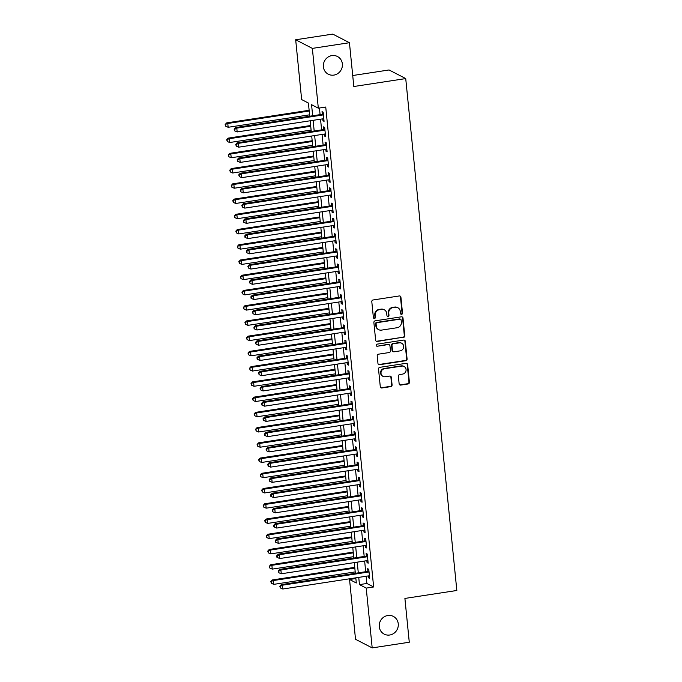 <?xml version="1.0" encoding="UTF-8"?>
<svg xmlns="http://www.w3.org/2000/svg" width="682" height="682" viewBox="0 0 682 682"><rect width="100%" height="100%" fill="white"/><g stroke="black" fill="none" stroke-linecap="round" stroke-linejoin="round"><path stroke-width="1.02" d="M401.596 314.325A1.074 1.014 117.3 0 0 402.508 313.115L400.922 297.233A1.526 1.449 117.3 0 0 399.32 295.954L373.105 299.969A1.526 1.449 117.3 0 0 371.801 301.683L373.386 317.573A1.074 1.014 117.3 0 0 374.512 318.46A1.074 1.014 117.3 0 0 375.424 317.258L375.219 315.203A4.893 4.629 117.3 0 1 379.405 309.705L381.588 309.372A4.893 4.629 117.3 0 1 386.72 313.447L386.924 315.502A1.074 1.014 117.3 0 0 388.049 316.388A1.074 1.014 117.3 0 0 388.97 315.186L388.757 313.132A4.893 4.629 117.3 0 1 392.943 307.633L395.125 307.301A4.893 4.629 117.3 0 1 400.266 311.376L400.47 313.43A1.074 1.014 117.3 0 0 401.596 314.325M400.786 314.078A1.074 1.014 117.3 0 0 402.056 312.885L400.47 296.994A1.526 1.449 117.3 0 0 399.933 295.997M373.702 318.221A1.074 1.014 117.3 0 0 374.972 317.028L374.768 314.973L375.219 315.203M387.248 316.15A1.074 1.014 117.3 0 0 388.518 314.956L388.314 312.902L388.757 313.132M387.785 615.505A9.974 9.429 117.3 0 0 379.405 623.757A9.974 9.429 117.3 0 0 384.179 634.115A9.974 9.429 117.3 0 0 389.729 635.01A9.974 9.429 117.3 0 0 398.118 626.767A9.974 9.429 117.3 0 0 393.335 616.4A9.974 9.429 117.3 0 0 387.785 615.505M331.895 55.6A9.974 9.429 117.3 0 0 323.515 63.852A9.974 9.429 117.3 0 0 328.298 74.21A9.974 9.429 117.3 0 0 333.848 75.105A9.974 9.429 117.3 0 0 342.228 66.862A9.974 9.429 117.3 0 0 337.445 56.495A9.974 9.429 117.3 0 0 331.895 55.6M399.141 383.813A1.526 1.449 117.3 0 0 400.752 385.091L408.1 383.966A1.526 1.449 117.3 0 0 409.405 382.244L407.648 364.597A1.526 1.449 117.3 0 0 406.046 363.327L379.831 367.334A1.526 1.449 117.3 0 0 378.527 369.056L380.283 386.703A1.526 1.449 117.3 0 0 381.894 387.973L390.777 386.617A1.526 1.449 117.3 0 0 392.082 384.895L391.323 377.342A1.526 1.449 117.3 0 0 389.72 376.072L385.313 376.745A4.092 3.87 117.3 0 1 381.076 372.125A4.092 3.87 117.3 0 1 384.52 368.74L401.775 366.106A4.092 3.87 117.3 0 1 406.012 370.727A4.092 3.87 117.3 0 1 402.568 374.103L399.695 374.546A1.526 1.449 117.3 0 0 398.39 376.268L399.141 383.813M309.722 116.221L308.409 103.059L301.649 99.572L295.681 39.769L332.765 34.1L349.44 42.71L353.813 86.512L405.73 78.575L456.829 590.484L404.903 598.429L409.277 642.231L372.193 647.9L355.518 639.29L349.551 579.487L356.311 582.982L355.799 577.842M349.44 42.71L312.356 48.388L318.323 108.182L311.563 104.696L312.671 115.778M366.157 576.256L366.882 583.477L373.642 586.963L325.74 107.048L318.323 108.182M373.642 586.963L366.225 588.097L372.193 647.9M403.463 337.454A1.526 1.449 117.3 0 0 404.767 335.74L403.002 318.093A1.526 1.449 117.3 0 0 401.4 316.815L375.185 320.83A1.526 1.449 117.3 0 0 373.881 322.543L375.646 340.19A1.526 1.449 117.3 0 0 377.248 341.46L403.011 337.223A1.526 1.449 117.3 0 0 404.315 335.501L402.55 317.855A1.526 1.449 117.3 0 0 402.013 316.857M405.33 341.35L407.086 358.988A1.526 1.449 117.3 0 1 405.781 360.71L379.567 364.717A1.526 1.449 117.3 0 1 377.964 363.446L377.214 355.893A1.526 1.449 117.3 0 1 378.519 354.18L389.149 352.551A1.526 1.449 117.3 0 0 390.454 350.829L389.951 345.825A1.526 1.449 117.3 0 0 388.348 344.546L377.282 346.243A1.074 1.014 117.3 0 1 376.174 345.032A1.074 1.014 117.3 0 1 377.069 344.146L403.718 340.071A1.526 1.449 117.3 0 1 405.33 341.35L404.878 341.111L406.634 358.758L407.086 358.988M322.748 118.856L322.944 120.774L324.069 121.362L323.157 112.215L322.032 111.635L322.296 114.303M324.274 134.09L324.462 136.016L325.587 136.596L324.675 127.449L323.549 126.869L323.814 129.537M325.791 149.324L325.979 151.251L327.113 151.83L326.201 142.691L325.067 142.103L325.34 144.772M327.309 164.558L327.505 166.485L328.63 167.064L327.718 157.926L326.593 157.346L326.857 160.006M328.835 179.792L329.022 181.719L330.148 182.299L329.236 173.16L328.11 172.58L328.374 175.24M330.352 195.035L330.548 196.953L331.674 197.533L330.761 188.394L329.636 187.814L329.9 190.483M331.87 210.269L332.066 212.187L333.191 212.775L332.279 203.628L331.154 203.048L331.418 205.717M333.396 225.503L333.583 227.421L334.717 228.01L333.805 218.862L332.671 218.283L332.944 220.951M334.913 240.737L335.109 242.664L336.235 243.244L335.322 234.105L334.197 233.517L334.461 236.185M336.439 255.972L336.627 257.898L337.752 258.478L336.84 249.339L335.715 248.751L335.979 251.419M337.957 271.206L338.153 273.132L339.278 273.712L338.366 264.573L337.24 263.994L337.505 266.653M339.474 286.44L339.67 288.367L340.795 288.946L339.883 279.808L338.758 279.228L339.022 281.888M341 301.683L341.188 303.601L342.313 304.181L341.401 295.042L340.275 294.462L340.54 297.13M342.517 316.917L342.714 318.835L343.839 319.423L342.927 310.276L341.801 309.696L342.066 312.365M344.043 332.151L344.231 334.069L345.356 334.657L344.444 325.51L343.319 324.93L343.583 327.599M345.561 347.385L345.748 349.312L346.882 349.892L345.97 340.753L344.836 340.165L345.109 342.833M347.078 362.619L347.274 364.546L348.4 365.126L347.488 355.987L346.362 355.407L346.627 358.067M348.604 377.854L348.792 379.78L349.917 380.36L349.005 371.221L347.88 370.641L348.144 373.301M350.122 393.088L350.318 395.014L351.443 395.594L350.531 386.455L349.406 385.876L349.67 388.544M351.639 408.33L351.835 410.249L352.961 410.837L352.048 401.689L350.923 401.11L351.187 403.778M353.165 423.565L353.353 425.483L354.478 426.071L353.566 416.924L352.441 416.344L352.713 419.012M354.683 438.799L354.879 440.725L356.004 441.305L355.092 432.166L353.967 431.578L354.231 434.246M356.209 454.033L356.396 455.96L357.521 456.539L356.609 447.401L355.484 446.812L355.748 449.481M357.726 469.267L357.914 471.194L359.047 471.774L358.135 462.635L357.001 462.055L357.274 464.715M359.243 484.501L359.44 486.428L360.565 487.008L359.653 477.869L358.527 477.289L358.792 479.949M360.769 499.744L360.957 501.662L362.082 502.242L361.17 493.103L360.045 492.523L360.309 495.192M362.287 514.978L362.483 516.896L363.608 517.485L362.696 508.337L361.571 507.758L361.835 510.426M363.804 530.212L364 532.131L365.126 532.719L364.214 523.571L363.088 522.992L363.353 525.66M365.33 545.447L365.518 547.373L366.652 547.953L365.74 538.814L364.606 538.226L364.879 540.894M366.848 560.681L367.044 562.607L368.169 563.187L367.257 554.048L366.132 553.46L366.396 556.128M319.423 108.012L320.088 114.636M320.54 119.188L321.606 129.878M322.057 134.431L323.123 145.113M323.583 149.665L324.649 160.347M325.101 164.899L326.167 175.581M326.618 180.133L327.692 190.815M328.144 195.367L329.21 206.049M329.662 210.602L330.727 221.292M331.188 225.836L332.253 236.526M332.705 241.078L333.771 251.76M334.223 256.313L335.288 266.994M335.749 271.547L336.814 282.229M337.266 286.781L338.332 297.463M338.792 302.015L339.858 312.697M340.309 317.249L341.375 327.94M341.827 332.492L342.893 343.174M343.353 347.726L344.419 358.408M344.87 362.96L345.936 373.642M346.388 378.195L347.462 388.876M347.914 393.429L348.979 404.111M349.431 408.663L350.497 419.353M350.957 423.897L352.023 434.587M352.475 439.14L353.54 449.822M353.992 454.374L355.058 465.056M355.518 469.608L356.584 480.29M357.036 484.842L358.101 495.524M358.553 500.077L359.627 510.758M360.079 515.311L361.145 526.001M361.596 530.553L362.662 541.235M363.122 545.788L364.188 556.469M364.64 561.022L365.705 571.704M368.374 575.915L368.561 577.842L369.687 578.421L368.774 569.282L367.649 568.703L367.913 571.363M405.73 78.575L389.055 69.965L352.713 75.523M295.681 39.769L312.356 48.388M379.976 621.805A9.974 9.429 117.3 0 0 380.863 620.1M324.095 61.9A9.974 9.429 117.3 0 0 324.982 60.195M355.868 578.524L349.551 579.487M355.339 573.289L354.273 562.607M353.822 558.055L352.756 547.373M352.304 542.821L351.239 532.131M350.778 527.587L349.713 516.896M349.261 512.344L348.195 501.662M347.735 497.11L346.669 486.428M346.217 481.876L345.152 471.194M344.7 466.641L343.634 455.96M343.174 451.407L342.108 440.725M341.656 436.173L340.591 425.483M340.139 420.93L339.065 410.249M338.613 405.696L337.547 395.014M337.096 390.462L336.03 379.78M335.57 375.228L334.504 364.546M334.052 359.994L332.987 349.312M332.535 344.76L331.469 334.069M331.009 329.525L329.943 318.835M329.491 314.283L328.426 303.601M327.974 299.048L326.9 288.367M326.448 283.814L325.382 273.132M324.93 268.58L323.865 257.898M323.404 253.346L322.339 242.664M321.887 238.112L320.821 227.421M320.37 222.869L319.304 212.187M318.844 207.635L317.778 196.953M317.326 192.401L316.26 181.719M315.8 177.167L314.734 166.485M314.283 161.932L313.217 151.251M312.765 146.698L311.7 136.008M311.239 131.464L310.174 120.774M358.741 577.39L359.465 584.61L366.225 588.097M313.123 120.322L314.189 131.012M314.641 135.565L315.706 146.246M316.167 150.799L317.232 161.481M317.684 166.033L318.75 176.715M319.202 181.267L320.276 191.949M320.728 196.501L321.793 207.183M322.245 211.735L323.311 222.426M323.771 226.978L324.837 237.66M325.288 242.212L326.354 252.894M326.806 257.446L327.872 268.128M328.332 272.681L329.397 283.362M329.849 287.915L330.915 298.597M331.367 303.149L332.441 313.839M332.893 318.383L333.958 329.074M334.41 333.626L335.476 344.308M335.936 348.86L337.002 359.542M337.454 364.094L338.519 374.776M338.971 379.328L340.037 390.01M340.497 394.563L341.563 405.244M342.014 409.797L343.08 420.487M343.54 425.039L344.606 435.721M345.058 440.274L346.124 450.955M346.575 455.508L347.641 466.19M348.101 470.742L349.167 481.424M349.619 485.976L350.684 496.658M351.136 501.21L352.21 511.901M352.662 516.444L353.728 527.135M354.18 531.687L355.245 542.369M355.706 546.921L356.771 557.603M357.223 562.156L358.289 572.837M366.882 583.477L359.465 584.61M322.944 120.774L323.993 120.612M324.462 136.016L325.519 135.854M325.979 151.251L327.036 151.089M327.505 166.485L328.553 166.323M329.022 181.719L330.079 181.557M330.548 196.953L331.597 196.791M332.066 212.187L333.114 212.025M333.583 227.421L334.64 227.268M335.109 242.664L336.158 242.502M336.627 257.898L337.684 257.736M338.153 273.132L339.201 272.971M339.67 288.367L340.719 288.205M341.188 303.601L342.245 303.439M342.714 318.835L343.762 318.673M344.231 334.069L345.288 333.916M345.748 349.312L346.806 349.15M347.274 364.546L348.323 364.384M348.792 379.78L349.849 379.618M350.318 395.014L351.366 394.852M351.835 410.249L352.884 410.087M353.353 425.483L354.41 425.329M354.879 440.725L355.927 440.563M356.396 455.96L357.453 455.798M357.914 471.194L358.971 471.032M359.44 486.428L360.488 486.266M360.957 501.662L362.014 501.5M362.483 516.896L363.532 516.734M364 532.131L365.049 531.977M365.518 547.373L366.575 547.211M367.044 562.607L368.092 562.445M368.561 577.842L369.618 577.68M397.853 307.735L397.401 307.505A4.893 4.629 117.3 0 0 394.673 307.07L395.125 307.301M388.314 312.902A4.893 4.629 117.3 0 1 392.491 307.403L394.673 307.07M384.307 309.807L383.855 309.577A4.893 4.629 117.3 0 0 381.136 309.142L381.588 309.372M374.768 314.973A4.893 4.629 117.3 0 1 378.953 309.475L381.136 309.142M376.183 341.188A1.526 1.449 117.3 0 0 376.796 341.23L403.011 337.223M401.127 320.046A1.074 1.014 117.3 0 0 400.01 319.159L377.001 322.671A1.074 1.014 117.3 0 0 376.089 323.882L376.302 326.047A4.893 4.629 117.3 0 0 381.443 330.122L397.163 327.718A4.893 4.629 117.3 0 0 401.348 322.219L401.127 320.046M400.598 319.253L400.155 319.023A1.074 1.014 117.3 0 0 399.558 318.92L400.01 319.159M378.715 329.679L378.263 329.449A4.893 4.629 117.3 0 1 375.85 325.817L375.637 323.643A1.074 1.014 117.3 0 1 376.549 322.441L399.558 318.92M378.501 364.444A1.526 1.449 117.3 0 0 379.124 364.486L405.33 360.48A1.526 1.449 117.3 0 0 406.634 358.758M389.2 344.683L388.749 344.453A1.526 1.449 117.3 0 0 387.896 344.316L377.282 346.243M400.181 350.863A4.092 3.87 117.3 0 0 401.655 343.225A4.092 3.87 117.3 0 0 399.379 342.858L393.301 343.788A1.526 1.449 117.3 0 0 391.997 345.51L392.491 350.522A1.526 1.449 117.3 0 0 394.102 351.793L400.181 350.863M401.655 343.225L401.204 342.995A4.092 3.87 117.3 0 0 398.927 342.628L399.379 342.858M393.25 351.656L392.798 351.426A1.526 1.449 117.3 0 1 392.039 350.284L391.545 345.28A1.526 1.449 117.3 0 1 392.849 343.558L398.927 342.628M404.878 341.111A1.526 1.449 117.3 0 0 404.332 340.113M404.051 366.473L403.599 366.243A4.092 3.87 117.3 0 0 401.323 365.876L401.775 366.106M383.037 376.379L382.593 376.149A4.092 3.87 117.3 0 1 384.068 368.51L401.323 365.876M380.829 387.7A1.526 1.449 117.3 0 0 381.443 387.743L390.326 386.379A1.526 1.449 117.3 0 0 391.63 384.665L390.88 377.112A1.526 1.449 117.3 0 0 390.334 376.114M399.686 384.818A1.526 1.449 117.3 0 0 400.3 384.853L407.648 383.736A1.526 1.449 117.3 0 0 408.961 382.014L407.197 364.367A1.526 1.449 117.3 0 0 406.66 363.37M309.125 110.279L226.646 122.896L227.779 123.476L228.155 127.287L309.585 114.832M309.202 111.021L227.779 123.476L225.171 124.508L225.776 126.264L225.623 124.738M228.155 127.287L225.776 126.264M225.171 124.508L226.646 122.896M323.345 114.141L235.665 127.551L236.79 128.131L323.421 114.883M234.634 129.392L234.182 129.162L234.335 130.688L234.787 130.918L234.634 129.392L236.79 128.131L237.166 131.941L323.805 118.694M235.665 127.551L234.182 129.162M234.787 130.918L237.166 131.941M310.651 125.514L228.172 138.131L229.297 138.71L229.672 142.521L311.103 130.066M310.719 126.264L229.297 138.71L226.697 139.742L227.294 141.498L227.14 139.981M229.672 142.521L227.294 141.498M226.697 139.742L228.172 138.131M312.168 140.756L229.689 153.365L230.814 153.953L231.198 157.755L312.62 145.309M312.245 141.498L230.814 153.953L228.214 154.976L228.82 156.732L228.666 155.215M231.198 157.755L228.82 156.732M228.214 154.976L229.689 153.365M313.694 155.99L231.207 168.599L232.34 169.187L232.715 172.998L314.146 160.543M313.763 156.732L232.34 169.187L229.732 170.219L230.337 171.975L230.184 170.449M232.715 172.998L230.337 171.975M229.732 170.219L231.207 168.599M315.212 171.225L232.733 183.842L233.858 184.421L234.241 188.232L315.664 175.777M315.289 171.966L233.858 184.421L231.258 185.453L231.854 187.209L231.71 185.683M234.241 188.232L231.854 187.209M231.258 185.453L232.733 183.842M324.871 129.375L237.183 142.785L238.308 143.365L324.939 130.117M236.16 144.635L235.708 144.396L236.304 146.153L236.16 144.635L238.308 143.365L238.691 147.176L325.323 133.928M237.183 142.785L235.708 144.396M236.304 146.153L238.691 147.176M326.388 144.61L238.7 158.019L239.825 158.608L326.465 145.351M237.677 159.869L237.225 159.631L237.379 161.157L237.83 161.387L237.677 159.869L239.825 158.608L240.209 162.41L326.84 149.162M238.7 158.019L237.225 159.631M237.83 161.387L240.209 162.41M327.906 159.844L240.226 173.262L241.351 173.842L327.982 160.594M239.194 175.104L238.743 174.873L239.348 176.629L239.194 175.104L241.351 173.842L241.726 177.652L328.366 164.396M240.226 173.262L238.743 174.873M239.348 176.629L241.726 177.652M329.432 175.086L241.743 188.496L242.869 189.076L329.508 175.828M240.72 190.338L240.269 190.108L240.874 191.864L240.72 190.338L242.869 189.076L243.252 192.887L329.883 179.63M241.743 188.496L240.269 190.108M240.874 191.864L243.252 192.887M316.729 186.459L234.25 199.076L235.375 199.655L235.759 203.466L317.19 191.011M316.806 187.2L235.375 199.655L232.775 200.687L233.38 202.443L233.227 200.917M235.759 203.466L233.38 202.443M232.775 200.687L234.25 199.076M330.949 190.321L243.261 203.73L244.395 204.31L331.026 191.062M242.238 205.572L241.786 205.342L242.391 207.098L242.238 205.572L244.395 204.31L244.77 208.121L331.409 194.873M243.261 203.73L241.786 205.342M242.391 207.098L244.77 208.121M318.255 201.693L235.776 214.31L236.901 214.89L237.276 218.7L318.707 206.245M318.323 202.435L236.901 214.89L234.293 215.921L234.898 217.677L234.744 216.151M237.276 218.7L234.898 217.677M234.293 215.921L235.776 214.31M332.475 205.555L244.787 218.965L245.912 219.544L332.543 206.296M243.755 220.806L243.312 220.576L243.457 222.102L243.909 222.332L243.755 220.806L245.912 219.544L246.296 223.355L332.927 210.107M244.787 218.965L243.312 220.576M243.909 222.332L246.296 223.355M319.773 216.927L237.293 229.544L238.419 230.124L238.802 233.935L320.225 221.48M319.849 217.677L238.419 230.124L235.819 231.155L236.424 232.912L236.27 231.386M238.802 233.935L236.424 232.912M235.819 231.155L237.293 229.544M333.992 220.789L246.304 234.199L247.43 234.778L334.069 221.531M245.281 236.049L244.829 235.81L244.983 237.336L245.435 237.566L245.281 236.049L247.43 234.778L247.813 238.589L334.444 225.341M246.304 234.199L244.829 235.81M245.435 237.566L247.813 238.589M321.29 232.17L238.811 244.778L239.945 245.358L240.32 249.169L321.751 236.714M321.367 232.912L239.945 245.358L237.336 246.39L237.941 248.146L237.788 246.628M240.32 249.169L237.941 248.146M237.336 246.39L238.811 244.778M335.51 236.023L247.83 249.433L248.956 250.021L335.587 236.765M246.799 251.283L246.347 251.044L246.5 252.57L246.952 252.8L246.799 251.283L248.956 250.021L249.331 253.823L335.97 240.576M247.83 249.433L246.347 251.044M246.952 252.8L249.331 253.823M322.816 247.404L240.337 260.012L241.462 260.601L241.846 264.403L323.268 251.956M322.884 248.146L241.462 260.601L238.862 261.624L239.459 263.388L239.305 261.862M241.846 264.403L239.459 263.388M238.862 261.624L240.337 260.012M337.036 251.257L249.348 264.667L250.473 265.255L337.104 251.999M248.325 266.517L247.873 266.287L248.47 268.043L248.325 266.517L250.473 265.255L250.857 269.058L337.488 255.81M249.348 264.667L247.873 266.287M248.47 268.043L250.857 269.058M324.334 262.638L241.854 275.255L242.98 275.835L243.363 279.646L324.785 267.191M324.41 263.38L242.98 275.835L240.379 276.866L240.985 278.623L240.831 277.097M243.363 279.646L240.985 278.623M240.379 276.866L241.854 275.255M338.553 266.492L250.865 279.91L251.99 280.49L338.63 267.242M249.842 281.751L249.39 281.521L249.996 283.277L249.842 281.751L251.99 280.49L252.374 284.3L339.005 271.044M250.865 279.91L249.39 281.521M249.996 283.277L252.374 284.3M325.86 277.872L243.38 290.489L244.506 291.069L244.881 294.88L326.311 282.425M325.928 278.614L244.506 291.069L241.897 292.101L242.502 293.857L242.349 292.331M244.881 294.88L242.502 293.857M241.897 292.101L243.38 290.489M340.079 281.734L252.391 295.144L253.516 295.724L340.148 282.476M251.36 296.985L250.916 296.755L251.061 298.281L251.513 298.511L251.36 296.985L253.516 295.724L253.892 299.534L340.531 286.287M252.391 295.144L250.916 296.755M251.513 298.511L253.892 299.534M327.377 293.107L244.898 305.724L246.023 306.303L246.407 310.114L327.829 297.659M327.454 293.848L246.023 306.303L243.423 307.335L244.02 309.091L243.875 307.565M246.407 310.114L244.02 309.091M243.423 307.335L244.898 305.724M341.597 296.968L253.909 310.378L255.034 310.958L341.673 297.71M252.886 312.22L252.434 311.989L253.039 313.746L252.886 312.22L255.034 310.958L255.418 314.769L342.049 301.521M253.909 310.378L252.434 311.989M253.039 313.746L255.418 314.769M343.114 312.203L255.426 325.612L256.56 326.192L343.191 312.944M254.403 327.454L253.951 327.224L254.105 328.75L254.557 328.98L254.403 327.454L256.56 326.192L256.935 330.003L343.575 316.755M255.426 325.612L253.951 327.224M254.557 328.98L256.935 330.003M344.64 327.437L256.952 340.847L258.077 341.426L344.708 328.178M255.929 342.696L255.477 342.458L256.074 344.214L255.929 342.696L258.077 341.426L258.461 345.237L345.092 331.989M256.952 340.847L255.477 342.458M256.074 344.214L258.461 345.237M328.895 308.341L246.415 320.958L247.54 321.537L247.924 325.348L329.355 312.893M328.971 309.082L247.54 321.537L244.94 322.569L245.546 324.325L245.392 322.799M247.924 325.348L245.546 324.325M244.94 322.569L246.415 320.958M330.42 323.575L247.941 336.192L249.066 336.772L249.442 340.582L330.872 328.127M330.489 324.325L249.066 336.772L246.466 337.803L247.063 339.559L246.91 338.042M249.442 340.582L247.063 339.559M246.466 337.803L247.941 336.192M331.938 338.818L249.459 351.426L250.584 352.014L250.967 355.816L332.39 343.37M332.015 339.559L250.584 352.014L247.984 353.037L248.589 354.793L248.436 353.276M250.967 355.816L248.589 354.793M247.984 353.037L249.459 351.426M346.158 342.671L258.469 356.081L259.595 356.669L346.234 343.413M257.446 357.931L256.995 357.692L257.148 359.218L257.6 359.448L257.446 357.931L259.595 356.669L259.978 360.471L346.609 347.223M258.469 356.081L256.995 357.692M257.6 359.448L259.978 360.471M333.455 354.052L250.976 366.66L252.11 367.248L252.485 371.051L333.916 358.604M333.532 354.793L252.11 367.248L249.501 368.28L250.106 370.036L249.953 368.51M252.485 371.051L250.106 370.036M249.501 368.28L250.976 366.66M347.675 357.905L259.995 371.315L261.121 371.903L347.752 358.655M258.964 373.165L258.512 372.935L259.117 374.691L258.964 373.165L261.121 371.903L261.496 375.714L348.135 362.457M259.995 371.315L258.512 372.935M259.117 374.691L261.496 375.714M334.981 369.286L252.502 381.903L253.627 382.483L254.011 386.293L335.433 373.838M335.058 370.028L253.627 382.483L251.027 383.514L251.624 385.27L251.479 383.744M254.011 386.293L251.624 385.27M251.027 383.514L252.502 381.903M349.201 373.148L261.513 386.558L262.638 387.137L349.278 373.889M260.49 388.399L260.038 388.169L260.643 389.925L260.49 388.399L262.638 387.137L263.022 390.948L349.653 377.692M261.513 386.558L260.038 388.169M260.643 389.925L263.022 390.948M336.499 384.52L254.019 397.137L255.145 397.717L255.528 401.528L336.959 389.072M336.576 385.262L255.145 397.717L252.545 398.748L253.15 400.505L252.996 398.979M255.528 401.528L253.15 400.505M252.545 398.748L254.019 397.137M350.719 388.382L263.03 401.792L264.164 402.371L350.795 389.124M262.007 403.633L261.556 403.403L261.709 404.929L262.161 405.159L262.007 403.633L264.164 402.371L264.539 406.182L351.179 392.934M263.03 401.792L261.556 403.403M262.161 405.159L264.539 406.182M338.025 399.754L255.545 412.371L256.671 412.951L257.046 416.762L338.477 404.307M338.093 400.496L256.671 412.951L254.062 413.983L254.667 415.739L254.514 414.213M257.046 416.762L254.667 415.739M254.062 413.983L255.545 412.371M352.244 403.616L264.556 417.026L265.682 417.606L352.313 404.358M263.525 418.867L263.082 418.637L263.226 420.163L263.678 420.393L263.525 418.867L265.682 417.606L266.065 421.416L352.696 408.168M264.556 417.026L263.082 418.637M263.678 420.393L266.065 421.416M339.542 414.988L257.063 427.605L258.188 428.185L258.572 431.996L339.994 419.541M339.619 415.73L258.188 428.185L255.588 429.217L256.185 430.973L256.04 429.447M258.572 431.996L256.185 430.973M255.588 429.217L257.063 427.605M353.762 418.85L266.074 432.26L267.199 432.84L353.839 419.592M265.051 434.11L264.599 433.871L264.752 435.397L265.204 435.627L265.051 434.11L267.199 432.84L267.583 436.651L354.214 423.403M266.074 432.26L264.599 433.871M265.204 435.627L267.583 436.651M341.06 430.231L258.58 442.84L259.714 443.419L260.089 447.23L341.52 434.775M341.136 430.973L259.714 443.419L257.105 444.451L257.711 446.207L257.557 444.69M260.089 447.23L257.711 446.207M257.105 444.451L258.58 442.84M355.279 434.084L267.6 447.494L268.725 448.083L355.356 434.826M266.568 449.344L266.116 449.106L266.27 450.632L266.722 450.862L266.568 449.344L268.725 448.083L269.1 451.885L355.74 438.637M267.6 447.494L266.116 449.106M266.722 450.862L269.1 451.885M342.586 445.465L260.106 458.074L261.232 458.662L261.607 462.464L343.037 450.018M342.654 446.207L261.232 458.662L258.631 459.685L259.228 461.441L259.075 459.924M261.607 462.464L259.228 461.441M258.631 459.685L260.106 458.074M356.805 449.319L269.117 462.728L270.243 463.317L356.874 450.06M268.094 464.578L267.642 464.348L268.239 466.104L268.094 464.578L270.243 463.317L270.626 467.119L357.257 453.871M269.117 462.728L267.642 464.348M268.239 466.104L270.626 467.119M344.103 460.7L261.624 473.317L262.749 473.896L263.133 477.707L344.555 465.252M344.18 461.441L262.749 473.896L260.149 474.928L260.754 476.684L260.601 475.158M263.133 477.707L260.754 476.684M260.149 474.928L261.624 473.317M345.629 475.934L263.15 488.551L264.275 489.13L264.65 492.941L346.081 480.486M345.697 476.675L264.275 489.13L261.666 490.162L262.272 491.918L262.118 490.392M264.65 492.941L262.272 491.918M261.666 490.162L263.15 488.551M347.147 491.168L264.667 503.785L265.792 504.365L266.176 508.175L347.598 495.72M347.223 491.91L265.792 504.365L263.192 505.396L263.789 507.152L263.644 505.626M266.176 508.175L263.789 507.152M263.192 505.396L264.667 503.785M358.323 464.553L270.635 477.971L271.76 478.551L358.4 465.303M269.612 479.813L269.16 479.582L269.765 481.339L269.612 479.813L271.76 478.551L272.144 482.362L358.775 469.105M270.635 477.971L269.16 479.582M269.765 481.339L272.144 482.362M359.849 479.796L272.161 493.205L273.286 493.785L359.917 480.537M271.129 495.047L270.677 494.817L270.831 496.343L271.283 496.573L271.129 495.047L273.286 493.785L273.661 497.596L360.301 484.348M272.161 493.205L270.677 494.817M271.283 496.573L273.661 497.596M361.366 495.03L273.678 508.44L274.803 509.019L361.443 495.771M272.655 510.281L272.203 510.051L272.357 511.577L272.809 511.807L272.655 510.281L274.803 509.019L275.187 512.83L361.818 499.582M273.678 508.44L272.203 510.051M272.809 511.807L275.187 512.83M348.664 506.402L266.185 519.019L267.31 519.599L267.694 523.409L349.124 510.954M348.741 507.144L267.31 519.599L264.71 520.63L265.315 522.386L265.162 520.86M267.694 523.409L265.315 522.386M264.71 520.63L266.185 519.019M362.884 510.264L275.196 523.674L276.329 524.253L362.96 511.006M274.173 525.515L273.721 525.285L273.874 526.811L274.326 527.041L274.173 525.515L276.329 524.253L276.704 528.064L363.344 514.816M275.196 523.674L273.721 525.285M274.326 527.041L276.704 528.064M350.19 521.636L267.711 534.253L268.836 534.833L269.211 538.644L350.642 526.189M350.258 522.386L268.836 534.833L266.227 535.864L266.833 537.621L266.679 536.103M269.211 538.644L266.833 537.621M266.227 535.864L267.711 534.253M364.41 525.498L276.722 538.908L277.847 539.488L364.478 526.24M275.69 540.758L275.247 540.519L275.392 542.045L275.843 542.275L275.69 540.758L277.847 539.488L278.23 543.298L364.861 530.05M276.722 538.908L275.247 540.519M275.843 542.275L278.23 543.298M351.707 536.879L269.228 549.487L270.353 550.076L270.737 553.878L352.159 541.431M351.784 537.621L270.353 550.076L267.753 551.099L268.358 552.855L268.205 551.337M270.737 553.878L268.358 552.855M267.753 551.099L269.228 549.487M365.927 540.732L278.239 554.142L279.364 554.73L366.004 541.474M277.216 555.992L276.764 555.753L276.918 557.279L277.369 557.509L277.216 555.992L279.364 554.73L279.748 558.532L366.379 545.285M278.239 554.142L276.764 555.753M277.369 557.509L279.748 558.532M353.225 552.113L270.745 564.722L271.879 565.31L272.254 569.112L353.685 556.665M353.302 552.855L271.879 565.31L269.271 566.341L269.876 568.097L269.722 566.572M272.254 569.112L269.876 568.097M269.271 566.341L270.745 564.722M367.445 555.966L279.765 569.376L280.89 569.964L367.521 556.717M278.733 571.226L278.282 570.996L278.887 572.752L278.733 571.226L280.89 569.964L281.265 573.775L367.905 560.519M279.765 569.376L278.282 570.996M278.887 572.752L281.265 573.775M354.751 567.347L272.271 579.964L273.397 580.544L273.78 584.355L355.203 571.9M354.828 568.089L273.397 580.544L270.797 581.576L271.393 583.332L271.24 581.806M273.78 584.355L271.393 583.332M270.797 581.576L272.271 579.964M368.971 571.209L281.282 584.619L282.408 585.199L369.039 571.951M280.259 586.46L279.808 586.23L280.404 587.986L280.259 586.46L282.408 585.199L282.791 589.009L369.422 575.753M281.282 584.619L279.808 586.23M280.404 587.986L282.791 589.009M402.056 312.885L402.508 313.115M374.972 317.028L375.424 317.258M388.518 314.956L388.97 315.186M392.491 307.403L392.943 307.633M378.953 309.475L379.405 309.705M400.47 296.994L400.922 297.233M376.796 341.23L377.248 341.46M402.55 317.855L403.002 318.093M404.315 335.501L404.767 335.74M376.549 322.441L377.001 322.671M375.637 323.643L376.089 323.882M375.85 325.817L376.302 326.047M405.33 360.48L405.781 360.71M379.124 364.486L379.567 364.717M387.896 344.316L388.348 344.546M392.849 343.558L393.301 343.788M391.545 345.28L391.997 345.51M392.039 350.284L392.491 350.522M384.068 368.51L384.52 368.74M390.88 377.112L391.323 377.342M391.63 384.665L392.082 384.895M390.326 386.379L390.777 386.617M381.443 387.743L381.894 387.973M407.197 364.367L407.648 364.597M408.961 382.014L409.405 382.244M407.648 383.736L408.1 383.966M400.3 384.853L400.752 385.091"/></g></svg>
